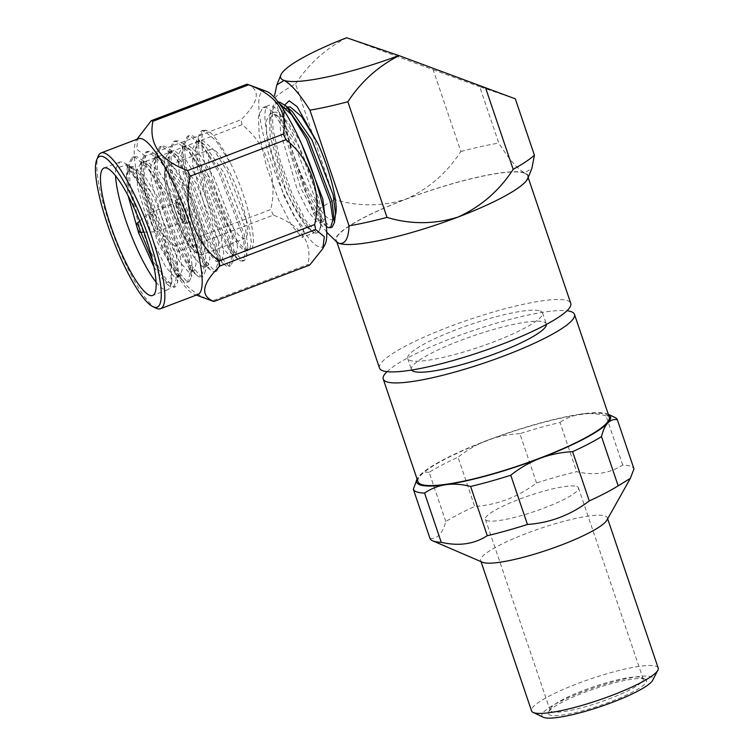 <?xml version="1.0" encoding="UTF-8"?>
<svg xmlns="http://www.w3.org/2000/svg" width="755" height="755" viewBox="0 0 755 755"><rect width="100%" height="100%" fill="white"/><g stroke="black" fill="none" stroke-linecap="round" stroke-linejoin="round"><path stroke-width="0.57" stroke-dasharray="3.77 2.83" d="M278.17 101.982L276.707 102.265L272.244 110.928L273.046 129.718L280.313 161.183L292.289 194.262L305.454 220.205L315.977 232.162L318.346 232.38L320.658 227.746L320.498 219.658A68.205 14.515 69.1 0 1 317.024 232.88A68.205 14.515 69.1 0 1 314.297 232.804L311.711 231.049L301.858 217.657L290.609 194.903L278.633 161.825L271.366 130.36L270.526 111.872L275.028 102.897L279.048 103.142M326.32 226.415L315.703 212.381L304.454 189.628L292.478 156.559L285.201 125.085L284.125 114.109A68.205 14.515 -110.9 0 0 294.544 157.229L306.134 188.995L319.299 214.93L329.822 226.896L332.181 227.104M292.402 111.683L286.758 108.239L283.993 108.314L287.457 106.993L283.342 115.175L284.003 131.219L300.641 188.061L319.082 220.045L321.186 221.489L323.216 221.696L325.15 217.836M301.453 143.695L287.749 121.829L276.377 112.193L273.612 112.268L269.497 120.451L270.158 136.495L286.796 193.337L305.237 225.32L307.342 226.764L303.887 228.076L302.142 237.438L314.297 232.804L307.342 226.764M284.729 104.945L284.125 114.109M294.544 157.229C308.842 198.489 332.521 232.795 335.343 215.005L335.522 213.891M283.993 108.314L279.945 115.977L280.539 132.54L297.177 189.382L308.616 212.24L317.723 222.81L319.761 223.008L321.687 219.158L319.327 200.264L298.074 145.177L278.557 116.95L272.914 113.514L270.158 113.59L266.109 121.253L266.704 137.806L283.342 194.658L294.771 217.506L303.887 228.076M314.297 232.804A68.205 14.515 69.1 0 1 277.123 168.714A68.205 14.515 69.1 0 1 268.478 105.398A68.205 14.515 69.1 0 1 298.82 145.989A68.205 14.515 69.1 0 1 320.498 219.658L318.119 206.398L294.261 143.61L272.083 111.221L265.958 107.465L262.863 107.531L258.399 116.204L259.201 134.985L266.468 166.459L278.453 199.537L291.619 225.471L302.142 237.438M178.246 203.925A12.826 2.727 -110.9 0 0 182.757 216.836A12.826 2.727 -110.9 0 0 187.702 222.876A12.826 2.727 -110.9 0 0 185.683 209.918A12.826 2.727 -110.9 0 0 178.567 198.905A12.826 2.727 -110.9 0 0 178.246 203.925M230.19 162.552A68.205 14.515 -110.9 0 0 210.551 132.776C196.8 120.97 199.509 158.003 216.317 199.037C227.784 229.407 243.856 253.793 249.66 249.678C259.729 249.452 247.98 198.565 230.19 162.552L215.911 140.543L204.284 130.955L201.198 131.021L196.687 139.996L195.668 148.575L199.782 140.392L202.548 140.317L213.958 150.009L227.699 171.98L248.952 227.066L251.415 242.497L249.66 249.678L245.922 251.132L243.893 250.934L234.777 240.354L223.348 217.506L216.317 199.037M246.177 219.724A47.744 10.164 -110.9 0 0 229.407 171.678A47.744 10.164 -110.9 0 0 210.985 149.188A47.744 10.164 -110.9 0 0 209.777 167.893A47.744 10.164 -110.9 0 0 226.557 215.939A47.744 10.164 -110.9 0 0 244.969 238.429A47.744 10.164 -110.9 0 0 246.177 219.724M132.691 168.931L129.048 165.704L122.923 161.947L119.847 162.004L115.742 168.478L126.604 164.675L132.691 168.931L150.953 192.185L155.039 199.66L176.293 254.746L178.652 273.64L176.717 277.491L174.688 277.293L165.581 266.713L154.143 243.865L137.504 187.023L136.91 170.46L140.959 162.797L143.724 162.721L149.367 166.166L168.884 194.384L190.128 249.471L192.487 268.374L190.562 272.215L188.533 272.017L179.416 261.447L167.987 238.589L151.349 181.747L150.755 165.194L154.803 157.521L157.559 157.446L163.203 160.89L182.719 189.118L203.973 244.205L206.332 263.099L204.407 266.949L202.368 266.741L193.261 256.171L181.823 233.323L165.185 176.472L164.59 159.918L168.639 152.255L171.404 152.18L177.047 155.624L196.564 183.843L217.808 238.929L220.167 257.823L218.242 261.674L216.213 261.475L207.096 250.905L195.668 228.048L179.029 171.206L178.435 154.643L182.484 146.98L185.239 146.904L190.883 150.349L210.4 178.576L231.653 233.663L234.012 252.557L232.087 256.407L230.048 256.2L220.941 245.63L209.503 222.782L192.865 165.93L192.27 149.377L196.319 141.713L199.084 141.638L204.728 145.073L224.244 173.301L245.498 228.387L247.848 247.281L245.922 251.132M129.048 165.704L151.227 198.093L175.084 260.871L177.623 282.228L175.311 286.862L172.942 286.645L162.419 274.678L149.254 248.744L137.278 215.666L130.011 184.201L129.209 165.411L133.673 156.738L136.768 156.672L142.893 160.438L165.071 192.818L188.929 255.615L191.468 276.953L189.146 281.587L186.787 281.379L176.264 269.412L163.099 243.469L151.113 210.4L143.846 178.926L143.044 160.126L147.527 151.462L150.604 151.406L156.729 155.162L178.907 187.551L202.755 250.301L205.303 271.687L202.982 276.321L200.622 276.103L190.1 264.137L176.934 238.202L164.958 205.124L157.691 173.65L156.889 154.869L161.353 146.196L164.448 146.13L170.573 149.896L192.751 182.276L216.619 245.101L219.148 266.411L216.827 271.045L214.467 270.837L203.944 258.871L190.779 232.927L178.803 199.848L171.527 168.384L170.724 149.584L175.207 140.921L178.284 140.864L184.409 144.62L206.587 177.01L230.445 239.769L232.984 261.145L230.662 265.779L228.303 265.562L217.78 253.595L204.614 227.661L192.638 194.582L185.371 163.108L184.569 144.318L189.033 135.655L192.129 135.589L198.254 139.345L220.432 171.734L244.29 234.522L246.828 255.869L244.507 260.503L242.147 260.286L231.625 248.32L218.459 222.385L206.483 189.307L199.216 157.842L198.414 139.043L202.887 130.379L205.964 130.313L210.551 132.795M150.953 192.185L140.883 175.641L132.578 167.525L129.473 167.166L126.368 175.868L130.577 166.751L133.342 166.676L144.762 176.368L158.503 198.338L179.756 253.425L182.229 269.271L180.181 276.17L178.152 275.971L176.047 274.527L157.606 242.544L140.968 185.702L140.307 169.658L144.422 161.476L147.178 161.4L158.597 171.092L172.338 193.072L193.591 248.159L196.073 263.995L194.026 270.903L191.987 270.696L189.882 269.261L171.442 237.278L154.803 180.426L154.143 164.392L158.257 156.21L161.023 156.134L172.442 165.826L186.183 187.797L207.436 242.883L209.909 258.729L207.861 265.628L205.832 265.43L203.727 263.986L185.286 232.002L168.648 175.16L167.987 159.116L172.102 150.934L174.858 150.858L186.277 160.551L200.018 182.531L221.272 237.617L223.754 253.453L221.706 260.362L219.667 260.154L217.563 258.71L199.122 226.727L182.484 169.884L181.832 153.841L185.938 145.658L188.703 145.583L200.122 155.285L213.863 177.255L235.116 232.342L237.589 248.178L235.541 255.086L233.512 254.888L231.407 253.444L212.967 221.46L196.328 164.618L195.668 148.575M153.954 266.892L165.005 282.276L171.951 282.342L170.894 260.975L159.881 224.905L142.988 188.439L126.245 165.402L149.547 198.735L173.405 261.523L176.094 279.595L173.631 287.504L171.262 287.287L168.676 285.532L152.416 259.975M140.845 232.285L128.331 184.833L127.491 166.355L131.993 157.38L135.088 157.314L147.914 168.403L163.391 193.459L187.24 256.209L189.939 274.32L187.466 282.228L185.107 282.011L182.521 280.256L172.668 266.864L161.419 244.11L149.433 211.032L142.166 179.567L141.327 161.079L145.838 152.104L148.924 152.048L161.759 163.127L177.227 188.193L201.075 250.934L203.774 269.054L201.311 276.953L198.942 276.745L196.357 274.99L186.504 261.589L175.254 238.844L163.278 205.766L156.011 174.292L155.171 155.813L159.673 146.838L162.769 146.772L175.594 157.861L191.072 182.918L214.92 245.658L217.619 263.778L215.147 271.687L212.787 271.47L210.201 269.714L200.349 256.322L189.099 233.569L177.123 200.49L169.847 169.026L169.007 150.538L173.518 141.562L176.604 141.496L189.439 152.585L204.907 177.642L228.756 240.392L231.455 258.512L228.991 266.411L226.623 266.204L224.037 264.448L214.184 251.047L202.935 228.293L190.958 195.224L183.691 163.75L182.852 145.262L187.353 136.296L190.449 136.23L203.274 147.319L218.752 172.376L242.6 235.116L245.3 253.236L242.827 261.145L240.468 260.928L237.882 259.173L228.029 245.781L216.779 223.027L204.803 189.949L197.536 158.474L196.687 139.996M126.368 175.868L128.095 195.724M115.742 168.478A68.205 14.515 -110.9 0 0 115.543 175.726M156.059 282.106A68.205 14.515 -110.9 0 0 167.553 289.816A68.205 14.515 -110.9 0 0 169.922 287.155A68.205 14.515 -110.9 0 0 169.271 263.099A68.205 14.515 -110.9 0 0 126.245 165.402M309.701 265.043A96.612 20.555 69.1 0 1 308.012 264.458L212.249 300.934A96.612 20.555 -110.9 0 0 212.891 301.198M273.376 215.137A96.612 20.555 69.1 0 1 270.734 209.541L174.971 246.017A96.612 20.555 -110.9 0 0 177.614 251.613L273.376 215.137C300.952 225.396 312.495 241.836 308.012 264.458M242.025 124.726A96.612 20.555 69.1 0 1 241.524 122.178A96.612 20.555 69.1 0 1 241.071 119.696L145.309 156.172A96.612 20.555 -110.9 0 0 146.262 161.202L242.025 124.726C266.619 143.95 278.208 177.869 270.734 209.541M246.998 84.211C261.098 89.873 259.125 101.708 241.071 119.696M145.309 156.172L136.608 149.009L138.127 137.099M174.971 246.017C150.377 226.783 138.778 192.874 146.262 161.202M212.249 300.934C184.673 290.675 173.131 274.235 177.614 251.613M138.514 138.665A83.371 17.742 -110.9 0 0 135.985 141.138A83.371 17.742 -110.9 0 0 136.41 171.328A83.371 17.742 -110.9 0 0 194.337 294.337A83.371 17.742 -110.9 0 0 197.867 294.497M156.172 308.238A83.371 17.742 69.1 0 1 99.037 185.56A83.371 17.742 69.1 0 1 98.244 156.143M266.6 91.383A83.371 17.742 -110.9 0 0 260.975 123.877A83.371 17.742 -110.9 0 0 293.384 213.854A83.371 17.742 -110.9 0 0 324.961 244.582M185.532 218.799A12.826 2.727 -110.9 0 0 181.03 205.898A12.826 2.727 -110.9 0 0 176.075 199.858A12.826 2.727 -110.9 0 0 175.755 204.879A12.826 2.727 -110.9 0 0 180.266 217.78A12.826 2.727 -110.9 0 0 185.211 223.82A12.826 2.727 -110.9 0 0 185.532 218.799M184.494 217.317A10.098 2.152 -110.9 0 0 180.945 207.163A10.098 2.152 -110.9 0 0 177.047 202.406A10.098 2.152 -110.9 0 0 176.793 206.36A10.098 2.152 -110.9 0 0 180.341 216.515A10.098 2.152 -110.9 0 0 184.239 221.272A10.098 2.152 -110.9 0 0 184.494 217.317M149.396 216.798A10.098 2.152 69.1 0 1 149.509 212.919A10.098 2.152 69.1 0 1 149.65 212.844A10.098 2.152 69.1 0 1 155.247 221.508A10.098 2.152 69.1 0 1 156.832 231.709A10.098 2.152 69.1 0 1 156.681 231.738A10.098 2.152 69.1 0 1 152.793 226.651A10.098 2.152 69.1 0 1 149.396 216.798M430.001 538.485C437.353 539.136 442.628 533.492 445.799 521.554A107.767 18.309 161.3 0 1 474.706 506.482C497.403 504.897 518.015 497.054 536.541 482.926A107.767 18.309 161.3 0 1 576.697 471.696C594.072 475.763 609.417 473.555 622.724 465.071A107.767 18.309 161.3 0 1 633.983 468.912M445.799 521.554L429.133 472.319A107.767 18.309 161.3 0 1 458.04 457.247L474.706 506.482M536.541 482.926L519.874 433.691A107.767 18.309 161.3 0 1 560.031 422.46L576.697 471.696M622.724 465.071L606.057 415.835A107.767 18.309 161.3 0 1 614.863 417.43M482.464 562.258A66.846 11.353 161.3 0 1 480.69 560.635A66.846 11.353 161.3 0 1 533.511 530.831A66.846 11.353 161.3 0 1 605.038 515.948A66.846 11.353 161.3 0 1 607.322 517.77A66.846 11.353 161.3 0 1 606.897 520.138M429.133 472.319C425.442 471.752 422.234 472.875 419.506 475.688A102.312 17.384 -18.7 0 0 417.175 478.84A102.312 17.384 -18.7 0 0 417.071 479.048L417.175 478.84M519.874 433.691C508.728 434.2 497.847 436.428 487.23 440.373A102.312 17.384 -18.7 0 0 419.506 475.688L416.609 479.953M606.057 415.835C597.46 413.598 589.211 413.004 581.322 414.051A102.312 17.384 -18.7 0 0 487.23 440.373C476.66 444.506 466.93 450.122 458.04 457.247M608.096 414.212L608.313 414.316A102.312 17.384 -18.7 0 0 608.096 414.212A102.312 17.384 -18.7 0 0 581.322 414.051C573.498 415.259 566.401 418.062 560.031 422.46M515.325 98.839L479.718 86.702L498.8 143.082C508.964 159.201 517.562 169.12 524.621 172.829L531.888 168.346M326.717 232.219L313.448 213.674L274.31 98.037A122.772 20.857 161.3 0 1 295.554 83.918L334.691 199.556C358.37 206.7 382.068 206.577 405.784 199.207C428.576 188.835 446.932 172.933 460.852 151.5L433.181 69.743L346.63 37.75M295.554 83.918C308.757 63.826 325.83 48.452 346.753 37.797M433.181 69.743L479.718 86.702M460.852 151.5A122.772 20.857 161.3 0 1 498.8 143.082M337.617 242.685A101.491 17.242 161.3 0 1 405.784 199.207A101.491 17.242 161.3 0 1 524.621 172.829A101.491 17.242 161.3 0 1 527.868 178.284M313.448 213.674A122.772 20.857 161.3 0 1 334.691 199.556M524.121 173.018A100.943 17.148 161.3 0 1 527.566 175.755A100.943 17.148 161.3 0 1 437.438 224.367A100.943 17.148 161.3 0 1 336.324 240.486A100.943 17.148 161.3 0 1 416.09 195.488A100.943 17.148 161.3 0 1 524.121 173.018M379.51 368.072A100.943 17.148 161.3 0 1 459.276 323.074A100.943 17.148 161.3 0 1 567.307 300.603A100.943 17.148 161.3 0 1 570.752 303.34M540.127 310.947A71.187 12.089 161.3 0 1 542.552 312.881A71.187 12.089 161.3 0 1 479 347.158A71.187 12.089 161.3 0 1 407.7 358.531A71.187 12.089 161.3 0 1 463.947 326.802A71.187 12.089 161.3 0 1 540.127 310.947M411.673 370.035A71.187 12.089 161.3 0 1 411.428 369.535A71.187 12.089 161.3 0 1 467.675 337.806A71.187 12.089 161.3 0 1 543.845 321.951A71.187 12.089 161.3 0 1 546.28 323.886A71.187 12.089 161.3 0 1 546.384 324.442M387.022 371.658A100.943 17.148 161.3 0 1 473.357 330.473A100.943 17.148 161.3 0 1 566.958 310.758M417.977 481.728A100.943 17.148 161.3 0 1 497.753 436.73A100.943 17.148 161.3 0 1 605.774 414.259A100.943 17.148 161.3 0 1 609.219 416.996M658.181 668.024A66.846 11.353 -18.7 0 0 655.897 666.212A66.846 11.353 -18.7 0 0 584.37 681.095A66.846 11.353 -18.7 0 0 531.548 710.889M644.789 679.066A51.84 8.805 -18.7 0 0 593.543 689.126A51.84 8.805 -18.7 0 0 548.602 712.031A51.84 8.805 -18.7 0 0 600.272 705.434A51.84 8.805 -18.7 0 0 645.336 679.292A51.84 8.805 -18.7 0 0 644.789 679.066M543.27 717.25A58.663 9.966 161.3 0 1 583.53 691.495A58.663 9.966 161.3 0 1 651.018 676.697A58.663 9.966 161.3 0 1 652.735 680.198M641.429 677.471A49.113 8.343 161.3 0 1 641.948 677.679A49.113 8.343 161.3 0 1 643.109 678.802A49.113 8.343 161.3 0 1 599.262 702.452A49.113 8.343 161.3 0 1 550.074 710.295A49.113 8.343 161.3 0 1 550.31 708.7A49.113 8.343 161.3 0 1 592.883 687.003A49.113 8.343 161.3 0 1 641.429 677.471M576.782 486.465A49.113 8.343 161.3 0 1 578.453 487.796A49.113 8.343 161.3 0 1 534.615 511.446A49.113 8.343 161.3 0 1 485.418 519.289A49.113 8.343 161.3 0 1 524.225 497.403A49.113 8.343 161.3 0 1 576.782 486.465M165.977 186.457A45.017 9.579 -110.9 0 0 197.357 252.906A45.017 9.579 -110.9 0 0 186.07 193.308A45.017 9.579 -110.9 0 0 165.977 186.457M167.431 184.022A47.744 10.164 69.1 0 1 168.629 165.326A47.744 10.164 69.1 0 1 195.12 206.323A47.744 10.164 69.1 0 1 202.623 254.558A47.744 10.164 69.1 0 1 184.201 232.068A47.744 10.164 69.1 0 1 167.431 184.022M317.024 232.88L318.346 232.38M275.028 102.897L276.707 102.265M283.342 115.175L284.257 107.465M319.082 220.045L325.556 225.783M269.497 120.451L270.526 111.872M305.237 225.32L311.711 231.049M319.761 223.008L323.216 221.696M270.158 113.59L273.612 112.268M320.658 227.746L321.687 219.158M278.557 116.95L272.083 111.221M178.652 273.64L177.623 282.228M149.367 166.166L142.893 160.438M192.487 268.374L191.468 276.953M163.203 160.89L156.729 155.162M206.332 263.099L205.303 271.687M177.047 155.624L170.573 149.896M220.167 257.823L219.148 266.411M190.883 150.349L184.409 144.62M234.012 252.557L232.984 261.145M204.728 145.073L198.254 139.345M247.848 247.281L246.828 255.869M130.577 166.751L129.473 167.176M180.181 276.17L176.717 277.491M144.422 161.476L140.959 162.797M194.026 270.903L190.562 272.215M158.257 156.21L154.803 157.521M207.861 265.628L204.407 266.949M172.102 150.934L168.639 152.255M221.706 260.362L218.242 261.674M185.938 145.658L182.484 146.98M235.541 255.086L232.087 256.407M199.782 140.392L196.319 141.713M168.676 285.532L165.005 282.276M127.491 166.355L126.462 174.934M182.521 280.256L176.047 274.527M141.327 161.079L140.307 169.658M196.357 274.99L189.882 269.261M155.171 155.813L154.143 164.392M210.201 269.714L203.727 263.986M169.007 150.538L167.987 159.116M224.037 264.448L217.563 258.71M182.852 145.262L181.832 153.841M237.882 259.173L231.407 253.444M119.828 162.014L104.048 168.025M167.553 289.816L152.604 295.507M133.673 156.738L131.993 157.38M175.311 286.862L173.631 287.495M147.508 151.472L145.828 152.114M189.146 281.587L187.466 282.228M161.353 146.196L159.673 146.838M202.991 276.321L201.311 276.953M175.188 140.93L173.508 141.562M216.827 271.045L215.147 271.687M189.033 135.655L187.353 136.296M230.662 265.769L228.991 266.411M202.869 130.388L201.189 131.021M244.507 260.503L242.827 261.145M194.337 294.337L196.338 295.082M135.985 141.138L136.985 139.25M132.578 167.525L126.604 164.675M171.951 282.342L169.922 287.155M210.985 149.188L168.629 165.326C164.222 167.497 163.269 174.396 165.789 186.013C169.054 201.896 174.773 217.959 182.946 234.201C186.494 241.005 189.816 246.215 192.931 249.83C199.792 256.266 198.178 254.558 202.623 254.558L244.969 238.429M185.211 223.82L187.702 222.876M176.075 199.858L178.567 198.905M143.96 232.181L156.681 231.738M139.722 221.064L149.509 212.919M156.832 231.709L184.239 221.272M149.65 212.844L177.047 202.406M262.863 107.531L268.469 105.398M336.324 240.486L336.928 242.27M527.566 175.755L528.17 177.548M407.7 358.531L411.428 369.535M542.552 312.881L546.28 323.886M480.69 560.635L481.029 561.635M607.322 517.77L607.662 518.779M485.418 519.289L550.074 710.295M578.453 487.796L643.109 678.802M550.31 708.7L548.602 712.031M641.948 677.679L645.336 679.292"/><path stroke-width="1.13" d="M279.048 103.142L291.647 114.826L306.426 138.977L330.284 201.774L332.974 219.837L330.501 227.746L328.142 227.538L326.32 226.415M330.501 227.746L332.181 227.104L334.503 222.47L331.964 201.132L308.106 138.344L285.928 105.955L279.803 102.199L278.17 101.982M335.343 215.005C338.91 205.832 330.747 172.178 318.11 144.007L301.632 116.619L290.222 106.917L287.211 107.087M325.15 217.836L322.791 198.952L301.453 143.695M318.11 144.007L297.121 106.663L289.165 100.802L284.729 104.945M334.503 222.47L335.522 213.891L333.163 194.998L311.919 139.911L292.402 111.683L285.928 105.955M152.416 259.975L140.845 232.285M128.095 195.724L138.637 232.908L153.954 266.892M115.543 175.726A68.205 14.515 -110.9 0 0 156.059 282.106M154.322 268.789A68.205 14.515 -110.9 0 0 130.36 200.15A68.205 14.515 -110.9 0 0 104.048 168.025A68.205 14.515 -110.9 0 0 114.76 236.928A68.205 14.515 -110.9 0 0 152.604 295.507A68.205 14.515 -110.9 0 0 154.322 268.789M196.338 295.082L212.891 301.198A96.612 20.555 -110.9 0 0 213.939 301.509L309.701 265.043L322.81 248.621L324.339 236.74L315.628 229.548L219.865 266.024A96.612 20.555 -110.9 0 0 219.412 263.542A96.612 20.555 -110.9 0 0 218.912 260.994L314.675 224.528A96.612 20.555 69.1 0 1 315.628 229.548M246.998 84.211A96.612 20.555 69.1 0 1 248.055 84.522A96.612 20.555 69.1 0 1 248.688 84.787L152.935 121.262A96.612 20.555 -110.9 0 0 151.236 120.687L246.998 84.211M283.323 134.107A96.612 20.555 69.1 0 1 285.966 139.713L190.203 176.179A96.612 20.555 -110.9 0 0 187.561 170.583L283.323 134.107C287.891 111.608 276.349 95.168 248.688 84.787M314.675 224.528C322.121 193.091 310.73 159.097 285.966 139.713M190.203 176.179C182.757 207.616 194.148 241.609 218.912 260.994M152.935 121.262C148.357 143.761 159.909 160.202 187.561 170.583M136.985 139.25L151.236 120.687M219.865 266.024C201.83 283.927 199.858 295.762 213.939 301.509M160.494 308.729L197.867 294.497A83.371 17.742 -110.9 0 0 199.971 261.843A83.371 17.742 -110.9 0 0 170.677 177.935A83.371 17.742 -110.9 0 0 138.514 138.665L101.142 152.906A83.371 17.742 69.1 0 1 147.395 224.499A83.371 17.742 69.1 0 1 160.494 308.729A83.371 17.742 69.1 0 1 156.172 308.238L152.85 306.653A80.643 17.157 -110.9 0 0 144.365 225.66A80.643 17.157 -110.9 0 0 96.819 159.541A80.643 17.157 -110.9 0 0 97.593 187.986A80.643 17.157 -110.9 0 0 152.85 306.653M96.819 159.541L98.244 156.143A83.371 17.742 69.1 0 1 101.142 152.906M322.81 248.621L324.961 244.582A83.371 17.742 -110.9 0 0 309.333 162.825A83.371 17.742 -110.9 0 0 266.6 91.383L248.055 84.522M136.523 225.452A4.634 0.991 -110.9 0 0 138.089 229.982A4.634 0.991 -110.9 0 0 139.873 232.314A4.634 0.991 -110.9 0 0 139.213 227.614A4.634 0.991 -110.9 0 0 136.579 223.669A4.634 0.991 -110.9 0 0 136.523 225.452M527.443 524.461A107.767 18.309 161.3 0 1 487.277 535.701C474.14 544.157 458.804 546.365 441.25 542.317A107.767 18.309 161.3 0 1 432.766 540.863A107.767 18.309 161.3 0 1 430.001 538.485L413.334 489.24A107.767 18.309 161.3 0 0 424.584 493.081C430.945 488.693 438.042 485.89 445.875 484.672A102.312 17.384 -18.7 0 0 539.967 458.351A102.312 17.384 -18.7 0 0 607.69 423.045A102.312 17.384 -18.7 0 0 608.313 414.316L614.863 417.43A107.767 18.309 161.3 0 1 617.316 419.676L633.983 468.912L630.331 478.396L618.175 485.842A107.767 18.309 161.3 0 1 589.268 500.914C570.742 515.033 550.14 522.885 527.443 524.461L510.776 475.225A107.767 18.309 161.3 0 1 470.61 486.456L487.277 535.701M618.175 485.842L601.509 436.598A107.767 18.309 161.3 0 1 572.601 451.669L589.268 500.914M441.25 542.317L424.584 493.081M630.331 478.406L606.897 520.138A66.846 11.353 161.3 0 1 555.048 547.366A66.846 11.353 161.3 0 1 487.73 563.154A66.846 11.353 161.3 0 1 482.464 562.258L432.766 540.863M510.776 475.225C519.666 468.109 529.397 462.485 539.967 458.351C550.574 454.406 561.456 452.179 572.601 451.669M413.334 489.24L417.071 479.048A102.312 17.384 -18.7 0 0 445.875 484.672C453.755 483.625 461.994 484.219 470.61 486.456M601.509 436.598C602.952 430.539 605.01 426.018 607.69 423.045C610.408 420.233 613.617 419.11 617.316 419.676M347.857 101.755A122.772 20.857 161.3 0 1 309.918 110.173L349.055 225.821C348.602 238.297 345.337 244.167 339.269 243.421A101.491 17.242 161.3 0 0 458.096 217.044A101.491 17.242 161.3 0 0 527.868 178.284L531.888 168.346L534.408 155.219L515.325 98.839L399.065 55.634C378.142 66.289 361.069 81.663 347.857 101.755L387.004 217.393C410.682 224.537 434.38 224.414 458.096 217.044C480.888 206.672 499.244 190.77 513.164 169.337L485.493 87.58M309.918 110.173C299.782 94.082 291.185 84.173 284.097 80.426A101.491 17.242 -18.7 0 0 398.895 55.568L399.065 55.634M398.895 55.568L346.63 37.75A101.491 17.242 -18.7 0 0 280.851 74.971A101.491 17.242 -18.7 0 0 284.097 80.426L276.83 84.909L274.518 95.809M534.408 155.219A122.772 20.857 161.3 0 1 513.164 169.337M337.268 242.478L337.617 242.685A101.491 17.242 161.3 0 0 339.269 243.421L337.268 242.478L326.717 232.219M387.004 217.393A122.772 20.857 161.3 0 1 349.055 225.821M528.17 177.548L570.752 303.34A100.943 17.148 161.3 0 1 480.624 351.953A100.943 17.148 161.3 0 1 379.51 368.072L336.928 242.27M546.384 324.442A71.187 12.089 161.3 0 1 482.728 358.163A71.187 12.089 161.3 0 1 411.673 370.035M566.958 310.758A100.943 17.148 161.3 0 1 571.025 311.607A100.943 17.148 161.3 0 1 574.47 314.344A100.943 17.148 161.3 0 1 484.351 362.957A100.943 17.148 161.3 0 1 383.238 379.076A100.943 17.148 161.3 0 1 387.022 371.658M574.47 314.344L609.219 416.996A100.943 17.148 161.3 0 1 519.1 465.608A100.943 17.148 161.3 0 1 417.977 481.728L383.238 379.076M481.029 561.635L531.548 710.889A66.846 11.353 -18.7 0 0 533.124 712.418A66.846 11.353 -18.7 0 0 598.507 700.215A66.846 11.353 -18.7 0 0 657.86 670.204A66.846 11.353 -18.7 0 0 658.181 668.024L607.662 518.779M657.86 670.204L652.735 680.198A58.663 9.966 161.3 0 1 600.65 706.538A58.663 9.966 161.3 0 1 543.27 717.25L533.124 712.418M139.873 232.314L143.96 232.181M136.579 223.669L139.722 221.064M280.851 74.971L276.83 84.909"/></g></svg>
